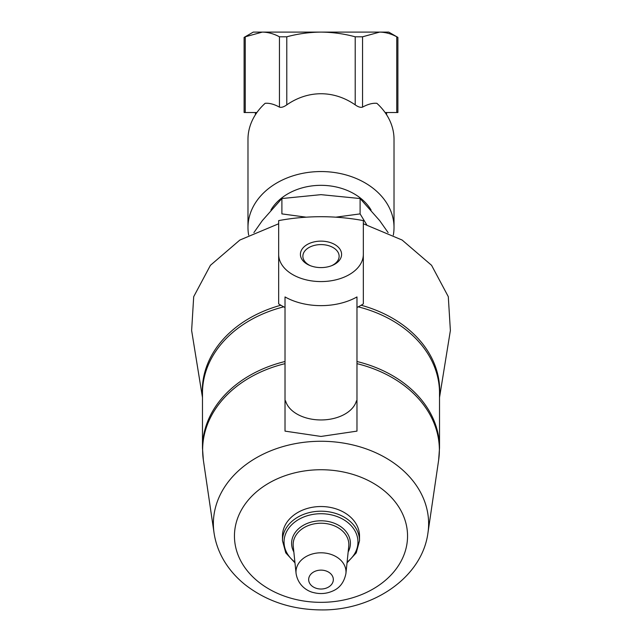 <?xml version="1.0" encoding="UTF-8"?>
<svg xmlns="http://www.w3.org/2000/svg" width="642" height="642" viewBox="0 0 642 642"><rect width="100%" height="100%" fill="white"/><g stroke="black" fill="none" stroke-linecap="round" stroke-linejoin="round"><path stroke-width="0.96" d="M380.112 32.1L388.731 32.1L397.896 37.397L397.896 112.527L396.764 112.527L396.764 36.803C398.265 37.581 398.265 37.581 396.764 36.803C391.155 33.769 385.457 32.204 379.655 32.1L321 32.1C332.644 32.22 344.048 33.785 355.211 36.803L362.545 36.803L379.655 32.1M256.912 112.527L244.104 112.527L244.104 37.397L253.269 32.1L261.888 32.1M262.345 32.1L321 32.1C309.364 32.212 297.952 33.785 286.781 36.803L279.455 36.803C273.845 33.769 268.147 32.204 262.345 32.1L245.236 36.803C243.735 37.581 243.735 37.581 245.236 36.803L245.236 112.527M248.663 235.132A73.019 55.934 0 0 1 247.981 227.485L247.981 139.33A73.019 55.934 0 0 1 265.122 103.322C269.319 102.929 274.102 104.197 279.455 107.126C281.413 107.72 283.852 106.965 286.781 104.855A95.321 73.019 -90 0 1 355.211 104.855C358.14 106.957 360.587 107.72 362.545 107.126C367.898 104.197 372.681 102.929 376.878 103.322A73.019 55.934 0 0 1 394.019 139.33L394.019 227.485A73.019 55.934 0 0 1 393.329 235.132M247.981 227.485A73.019 55.934 0 0 1 321 171.55A73.019 55.934 0 0 1 394.019 227.485M270.916 210.014A55.027 42.155 0 0 1 321 185.329A55.027 42.155 0 0 1 371.084 210.03M388.121 232.605L379.655 220.591L360.106 198.538L321 194.654L281.894 198.538L281.894 213.89L306.114 217.173M335.87 217.173L360.106 213.89L366.646 224.668M278.668 283.483L278.668 223.761L239.875 240.036L210.424 265.315L193.699 296.684L191.629 330.518L202.479 397.526M363.332 254.633L363.332 220.599C335.14 215.407 306.916 215.407 278.668 220.599L278.668 254.633A42.332 27.213 0 0 0 321 281.573A42.332 27.213 0 0 0 363.324 254.633L363.332 303.883A59.441 38.207 0 0 1 356.976 307.47M439.521 397.526L450.379 330.518L448.293 296.66L431.568 265.307L402.117 240.036L363.332 223.761L363.332 283.483M294.975 562.849L285.762 552.85L282.48 540.708L282.48 536.038A38.52 29.508 0 0 1 321 506.53A38.52 29.508 0 0 1 359.52 536.038L359.52 540.708L356.238 552.85L347.025 562.849M285.57 400.841L285.016 401.643L285.016 400.905L285.57 400.841A35.984 23.128 0 0 0 321 419.956A35.984 23.128 0 0 0 356.43 400.841L356.976 401.643L356.976 431.127L321 436.448L285.016 431.127L285.016 401.643M285.016 400.905L285.016 296.933A54.546 35.061 180 0 0 356.976 296.933L356.976 400.905L356.43 400.841M356.976 400.905L356.976 401.643M285.016 307.47A59.441 38.207 0 0 1 278.668 303.883L278.668 254.633M321 267.594A20.592 13.233 0 0 0 332.203 265.467A20.592 13.233 0 0 0 336.544 245.685A20.592 13.233 0 0 0 305.456 245.685A20.592 13.233 0 0 0 309.797 265.467A20.592 13.233 0 0 0 321 267.594M331.497 265.748A18.128 11.652 0 0 0 339.128 256.246A18.128 11.652 0 0 0 321 244.594A18.128 11.652 0 0 0 302.872 256.246A18.128 11.652 0 0 0 310.495 265.748M281.894 198.538L262.345 220.591L253.887 232.605M360.106 198.538L360.106 213.89M385.088 112.527L396.764 112.527M321 570.128A12.334 9.445 0 0 1 331.681 584.3A12.334 9.445 0 0 1 310.319 584.3A12.334 9.445 0 0 1 321 570.128M321 552.794A25.006 19.156 0 0 1 345.926 573.466C344.152 582.334 339.634 588.232 332.387 591.17C326.369 593.754 320.157 594.243 313.737 592.622C308.425 591.579 298.161 586.355 296.074 573.466A25.006 19.156 0 0 1 321 552.794M296.074 573.466L293.25 546.238A27.839 21.322 0 0 1 321 523.222A27.839 21.322 0 0 1 348.75 546.238L345.926 573.466M293.843 551.951A29.404 22.526 0 0 1 321 520.798A29.404 22.526 0 0 1 348.157 551.951M294.887 562.055A36.955 28.304 0 0 1 286.854 531.199A36.955 28.304 0 0 1 321 513.72A36.955 28.304 0 0 1 355.146 531.199A36.955 28.304 0 0 1 347.113 562.055M282.48 540.708A38.52 29.508 0 0 1 321 511.201A38.52 29.508 0 0 1 359.52 540.708M321 469.735A86.55 66.303 0 0 1 395.953 569.189A86.55 66.303 0 0 1 246.047 569.189A86.55 66.303 0 0 1 321 469.735M321 441.263A107.623 82.449 0 0 1 427.949 532.924C422.035 577.904 372.095 611.04 320.23 609.9C291.58 609.499 266.727 601.249 245.677 585.143C237.997 579.076 231.545 572.142 226.321 564.35C219.837 554.624 215.744 544.151 214.051 532.924A107.623 82.449 0 0 1 321 441.263M356.976 361.51A118.521 90.795 0 0 1 439.521 448.02L439.521 393.032A118.521 90.795 0 0 0 358.236 306.836M283.764 306.836A118.521 90.795 0 0 0 202.479 393.032L202.479 448.02A118.521 90.795 0 0 1 285.016 361.51M356.976 363.661A118.377 90.683 0 0 1 438.63 460.194L439.521 448.02M202.479 448.02L203.37 460.194A118.377 90.683 0 0 1 285.016 363.661M361.157 305.231A118.706 90.931 0 0 1 439.521 395.793M202.479 395.793A118.706 90.931 0 0 1 280.843 305.231M279.455 107.126L279.455 36.803M286.781 104.855L286.781 36.803M355.211 104.855L355.211 36.803M362.545 107.126L362.545 36.803M386.612 114.782L386.612 112.527M255.388 114.782L255.388 112.527M427.949 532.924L438.63 460.194M214.051 532.924L203.37 460.194"/></g></svg>
